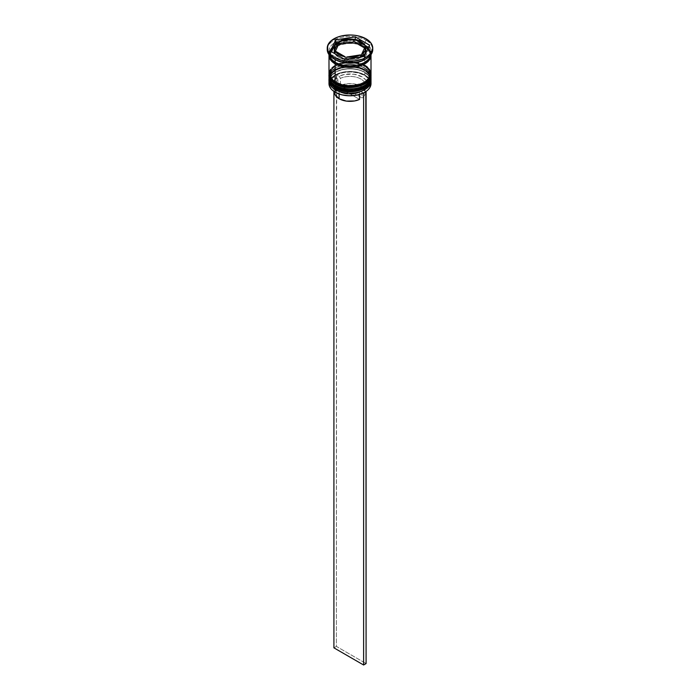 <?xml version="1.0" encoding="UTF-8"?>
<svg xmlns="http://www.w3.org/2000/svg" width="700" height="700" viewBox="0 0 700 700"><rect width="100%" height="100%" fill="white"/><g stroke="black" fill="none" stroke-linecap="round" stroke-linejoin="round"><path stroke-width="0.53" stroke-dasharray="3.5 2.62" d="M335.886 88.314A19.959 11.524 0 0 0 364.114 88.314A19.959 11.524 0 0 0 364.114 72.013L357.639 69.519L350 68.644L342.361 69.519L335.886 72.013L331.564 75.757L330.041 80.168L331.564 84.578L335.886 88.314A19.959 11.524 0 0 0 357.639 90.808A19.959 11.524 0 0 0 369.959 80.168L368.436 75.757L364.114 72.013A19.959 11.524 0 0 0 335.886 72.013A19.959 11.524 0 0 0 335.886 88.314L335.886 86.31L331.564 82.574L330.041 78.164L331.564 73.754L335.886 70.017L342.361 67.515L350 66.64L357.639 67.515L364.114 70.017A19.959 11.524 180 0 1 364.114 86.31A19.959 11.524 180 0 1 335.886 86.31A19.959 11.524 180 0 1 335.886 70.017A19.959 11.524 180 0 1 364.114 70.017L368.436 73.754L369.959 78.164L368.436 82.574L364.114 86.31L357.639 88.812L353.894 89.46L350 89.688L342.361 88.812L335.886 86.31L335.886 88.314A19.959 11.524 180 0 1 335.886 72.013A19.959 11.524 180 0 1 364.114 72.013L364.114 72.013A19.959 11.524 180 0 1 364.114 88.314A19.959 11.524 180 0 1 335.886 88.314A19.959 11.524 0 0 1 330.041 80.168A19.959 11.524 0 0 1 342.361 69.519A19.959 11.524 0 0 1 364.114 72.013L364.114 70.017A19.959 11.524 180 0 1 369.959 78.164A19.959 11.524 180 0 1 357.639 88.812A19.959 11.524 180 0 1 335.886 86.31L333.401 84.56L330.426 80.413L330.426 75.915L333.401 71.759L338.914 68.582L342.361 67.515L350 66.64L357.639 67.515L361.086 68.582L366.599 71.759L369.574 75.915L369.574 80.413L366.599 84.56L364.114 86.31L357.639 88.812L350 89.688L346.106 89.46L342.361 88.812L335.886 86.31A19.959 11.524 180 0 1 330.041 78.164A19.959 11.524 180 0 1 342.361 67.515A19.959 11.524 180 0 1 364.114 70.017L364.114 72.013L364.858 72.441L364.114 72.013A19.959 11.524 0 0 1 369.959 80.168L368.436 84.578L364.114 88.314M371.009 79.301A21.009 12.127 0 0 0 364.858 70.726A21.009 12.127 180 0 1 370.816 80.938M370.816 80.649A21.009 12.127 0 0 0 364.858 70.446A21.009 12.127 180 0 1 371 78.593M335.142 87.885A21.009 12.127 180 0 1 329.184 77.674A21.009 12.127 180 0 1 343.289 67.812A21.009 12.127 180 0 1 364.858 70.726L364.858 70.726A21.009 12.127 0 0 0 342.072 68.075A21.009 12.127 0 0 0 328.991 79.161M371.009 79.021C371.402 76.186 369.276 73.168 364.639 69.965C353.412 63.831 330.969 65.161 328.991 79.021A21.009 12.127 180 0 1 341.959 67.812A21.009 12.127 180 0 1 364.858 70.446A21.009 12.127 0 0 0 343.289 67.524A21.009 12.127 0 0 0 329.184 77.394A21.009 12.127 0 0 0 335.142 87.596M338.914 89.749L342.361 90.808M357.639 90.808L361.086 89.749M335.886 84.026A19.959 11.524 0 0 0 364.114 84.026A19.959 11.524 0 0 0 364.114 67.725L357.639 65.231L350 64.348L342.361 65.231L335.886 67.725L331.564 71.461L330.041 75.871L331.564 80.281L335.886 84.026A19.959 11.524 0 0 0 357.639 86.52A19.959 11.524 0 0 0 369.959 75.871L368.436 71.461L364.114 67.725A19.959 11.524 0 0 0 335.886 67.725A19.959 11.524 0 0 0 335.886 84.026L335.886 82.022L331.564 78.286L330.041 73.876L331.564 69.466L335.886 65.721L342.361 63.228L350 62.353L357.639 63.228L364.114 65.721A19.959 11.524 180 0 1 364.114 82.022A19.959 11.524 180 0 1 335.886 82.022A19.959 11.524 180 0 1 335.886 65.721A19.959 11.524 180 0 1 364.114 65.721L368.436 69.466L369.959 73.876L368.436 78.286L364.114 82.022L361.086 83.457L353.894 85.172L346.106 85.172L338.914 83.457L335.886 82.022L335.886 84.026A19.959 11.524 180 0 1 335.886 67.725A19.959 11.524 180 0 1 364.114 67.725L364.114 67.725A19.959 11.524 180 0 1 364.114 84.026A19.959 11.524 180 0 1 335.886 84.026A19.959 11.524 0 0 1 330.041 75.871A19.959 11.524 0 0 1 342.361 65.231A19.959 11.524 0 0 1 364.114 67.725L364.114 65.721A19.959 11.524 180 0 1 369.959 73.876A19.959 11.524 180 0 1 357.639 84.516A19.959 11.524 180 0 1 335.886 82.022L333.401 80.272L330.426 76.125L330.426 71.627L333.401 67.471L335.886 65.721L342.361 63.228L350 62.353L357.639 63.228L364.114 65.721L366.599 67.471L369.574 71.627L369.959 73.876L368.436 78.286L364.114 82.022L361.086 83.457L353.894 85.172L350 85.4L342.361 84.516L335.886 82.022A19.959 11.524 180 0 1 330.041 73.876A19.959 11.524 180 0 1 337.47 64.899A19.959 11.524 180 0 1 362.53 64.899A19.959 11.524 180 0 1 364.114 65.721L364.114 67.725L364.858 68.154L364.114 67.725A19.959 11.524 0 0 1 369.959 75.871L368.436 80.281L364.114 84.026M371.009 75.014A21.009 12.127 0 0 0 364.858 66.439A21.009 12.127 180 0 1 370.816 76.65M370.816 76.361A21.009 12.127 0 0 0 364.858 66.15A21.009 12.127 180 0 1 371 74.305M335.142 83.598A21.009 12.127 180 0 1 329.184 73.386A21.009 12.127 180 0 1 343.289 63.525A21.009 12.127 180 0 1 364.858 66.439L364.858 66.439A21.009 12.127 0 0 0 342.072 63.779A21.009 12.127 0 0 0 328.991 74.874M371.009 74.734C371.402 71.899 369.276 68.88 364.639 65.669C353.412 59.544 330.969 60.874 328.991 74.734A21.009 12.127 180 0 1 341.959 63.525A21.009 12.127 180 0 1 364.858 66.15A21.009 12.127 0 0 0 343.289 63.236A21.009 12.127 0 0 0 329.184 73.098A21.009 12.127 0 0 0 335.142 83.309M338.914 85.453L342.361 86.52M357.639 86.52L361.086 85.453M335.265 62.361A20.834 12.031 0 0 0 364.735 62.361A20.834 12.031 0 0 0 364.735 45.351A20.834 12.031 0 0 0 335.265 45.351A20.834 12.031 0 0 0 335.265 62.361L330.75 58.459L329.166 53.856L330.75 49.254L335.265 45.351L338.424 43.855L345.931 42.061L354.069 42.061L357.971 42.744L364.735 45.351L369.25 49.254L370.431 51.511L370.834 53.856L369.25 58.459L367.325 60.541L361.576 63.858L354.069 65.66L345.931 65.66L338.424 63.858L335.265 62.361M364.114 46.428A19.959 11.524 180 0 1 369.775 56.123A19.959 11.524 180 0 1 356.379 65.494A19.959 11.524 180 0 1 335.886 62.72A19.959 11.524 180 0 1 330.225 53.025A19.959 11.524 180 0 1 343.621 43.654A19.959 11.524 180 0 1 364.114 46.428A19.959 11.524 0 0 0 343.621 43.654A19.959 11.524 0 0 0 330.225 53.025A19.959 11.524 0 0 0 335.886 62.72A19.959 11.524 0 0 0 356.379 65.494A19.959 11.524 0 0 0 369.775 56.123A19.959 11.524 0 0 0 364.114 46.428M371.009 83.598A21.009 12.127 0 0 0 364.858 75.014L364.613 75.442A20.659 11.926 0 0 0 336.683 74.76L339.168 76.195L340.41 78.348L340.41 85.496L362.066 97.991L364.683 95.147L365.382 91.954L364.971 90.353L362.688 87.413L358.741 85.129L353.649 83.816L348.075 83.632L340.41 85.496L362.066 97.991L362.066 90.843L362.066 97.991A15.409 8.899 0 0 0 365.409 92.461A15.409 8.899 0 0 0 356.694 84.446A15.409 8.899 0 0 0 340.41 85.496L340.41 78.348A15.409 8.899 180 0 1 356.694 77.297A15.409 8.899 180 0 1 365.409 85.312A15.409 8.899 180 0 1 362.066 90.843L363.309 90.134L362.066 90.843A15.409 8.899 0 0 0 360.894 79.021A15.409 8.899 0 0 0 340.41 78.348L339.168 76.195A17.159 9.905 180 0 1 362.136 76.877A17.159 9.905 180 0 1 363.309 90.134L365.811 91.578L363.309 90.134L366.31 86.957L367.132 83.37L365.68 79.853L362.136 76.877L353.99 74.244L344.671 74.462L339.168 76.195L336.683 74.76L343.324 72.59L350.875 71.96L358.312 72.957L364.613 75.442L368.918 79.082L370.641 83.37L369.547 87.736L365.794 91.569A20.659 11.926 0 0 1 364.735 92.243A20.659 11.926 0 0 0 365.794 91.569A20.659 11.926 0 0 0 364.613 75.442L364.858 75.014A21.009 12.127 180 0 1 370.895 82.311M370.956 80.185A21.009 12.127 0 0 0 364.858 72.441L364.858 72.441A21.009 12.127 180 0 1 371.009 81.025M370.956 75.897A21.009 12.127 0 0 0 364.858 68.154L364.858 68.154A21.009 12.127 180 0 1 371.009 76.729M364.858 59.579A21.009 12.127 0 0 0 364.858 42.42L366.091 40.276A22.759 13.143 180 0 1 372.724 48.86A22.759 13.143 0 0 0 366.091 40.276L366.091 38.85L366.091 40.276A22.759 13.143 0 0 0 341.294 37.433A22.759 13.143 0 0 0 327.241 49.569M329.105 82.311A21.009 12.127 180 0 1 343 72.152A21.009 12.127 180 0 1 364.858 75.014L364.858 72.441L364.858 75.014A21.009 12.127 0 0 0 341.959 72.389A21.009 12.127 0 0 0 328.991 83.598M371.009 78.164L369.408 73.517L364.858 69.589L364.858 68.154L364.858 69.589A21.009 12.127 0 0 0 341.959 66.955A21.009 12.127 0 0 0 328.991 78.164L329.394 75.793L332.535 71.426L338.328 68.075L341.959 66.955L350 66.027L354.095 66.264L361.672 68.075L364.858 69.589A21.009 12.127 0 0 1 370.974 77.446M371.009 73.876A21.009 12.127 0 0 0 364.858 65.293L364.858 46.708A21.009 12.127 180 0 1 370.983 54.661M371.009 51.004L370.965 54.696A21.009 12.127 0 0 0 371.009 53.856A21.009 12.127 0 0 0 364.858 45.281L364.858 42.42A21.009 12.127 180 0 1 371.009 51.004A21.009 12.127 180 0 1 365.453 59.22M335.265 63.796A20.834 12.031 180 0 1 335.265 46.786A20.834 12.031 180 0 1 364.735 46.786L361.576 45.29L354.069 43.488L345.931 43.488L342.029 44.179L338.424 45.29L332.675 48.606L329.569 52.946L329.166 55.431M361.139 44.564A15.759 9.1 0 0 0 354.804 42.333L361.139 44.564L361.139 41.711L361.139 44.564L365.006 48.23A15.759 9.1 0 0 0 361.139 44.564M334.626 91.866L335.317 89.766L337.934 86.922L359.59 99.418L337.934 86.922L337.934 79.774L336.691 77.63L333.909 76.02L333.909 91.394L333.909 76.02L336.385 74.585L336.385 646.415L366.091 663.574L336.385 646.415L336.683 74.76A20.659 11.926 0 0 0 334.206 76.195L336.683 74.76A20.659 11.926 0 0 0 334.206 76.195A20.659 11.926 0 0 0 335.387 92.312L331.082 88.681L329.359 84.385L330.453 80.027L334.206 76.195L336.691 77.63L333.69 80.797L332.99 82.574L333.314 86.188L335.86 89.486L339.106 91.604L339.106 94.019L339.106 91.604L337.864 90.886A17.159 9.905 180 0 1 336.691 77.63L337.934 79.774L337.934 86.922A15.409 8.899 0 0 0 334.591 92.461L334.591 85.312A15.409 8.899 180 0 1 337.934 79.774A15.409 8.899 0 0 0 339.106 91.604A15.409 8.899 180 0 1 334.591 85.312M337.864 90.886L343.035 92.934L349.125 93.774L355.329 93.293L360.832 91.56L363.317 92.995L360.832 91.56A17.159 9.905 180 0 1 337.864 90.886L339.106 91.604A15.409 8.899 0 0 0 359.59 92.277L360.832 91.56L359.59 92.277A15.409 8.899 180 0 1 339.106 91.604M359.59 94.447L359.59 92.277L359.59 94.447M360.596 57.733L360.596 56.962L360.596 57.733L354.078 59.789L346.649 59.894A15.759 9.1 0 0 0 360.596 57.733L346.649 59.894L360.596 57.733M346.649 59.124L346.649 59.894L346.649 59.124M345.196 59.666L338.861 57.435L334.994 53.769A15.759 9.1 0 0 0 345.196 59.666L334.994 53.769L345.196 59.666M334.241 50.977L334.775 48.641L338.336 44.879A15.759 9.1 0 0 0 334.241 51.004M353.351 42.114A15.759 9.1 0 0 0 339.404 44.266L345.922 42.21L353.351 42.114M365.006 47.049L365.006 48.23L365.006 47.049M327.276 48.86A22.759 13.143 180 0 1 341.863 37.301A22.759 13.143 180 0 1 366.091 40.276L364.858 42.42A21.009 12.127 0 0 0 335.142 42.42A21.009 12.127 0 0 0 335.142 59.579A21.009 12.127 180 0 1 328.991 51.004A21.009 12.127 180 0 1 341.959 39.795A21.009 12.127 180 0 1 364.858 42.42L364.858 45.281A21.009 12.127 0 0 0 341.959 42.656A21.009 12.127 0 0 0 328.991 53.856A21.009 12.127 0 0 0 329.044 54.696L329.394 51.494L330.592 49.219L335.142 45.281L341.959 42.656L350 41.729L358.041 42.656L364.858 45.281L369.408 49.219L371.009 53.856M328.991 55.291L330.592 50.645L335.142 46.708L341.959 44.083L350 43.155L358.041 44.083L364.858 46.708L369.408 50.645L371.009 55.291M370.834 55.431L369.25 50.689L364.735 46.786M329.017 54.661A21.009 12.127 180 0 1 342.466 43.969A21.009 12.127 180 0 1 364.858 46.708L364.858 65.293A21.009 12.127 0 0 0 363.37 64.514A21.009 12.127 0 0 0 336.63 64.514A21.009 12.127 0 0 0 328.991 73.876M364.858 65.293L358.041 62.668L354.095 61.976L345.905 61.976L341.959 62.668L335.142 65.293L330.592 69.23M369.408 69.23L367.465 67.13M329.044 75.897A21.009 12.127 180 0 1 342.632 65.371A21.009 12.127 180 0 1 364.858 68.154A21.009 12.127 0 0 0 335.142 68.154A21.009 12.127 0 0 0 329.044 75.897M329.044 80.185A21.009 12.127 180 0 1 342.632 69.659A21.009 12.127 180 0 1 364.858 72.441A21.009 12.127 0 0 0 335.142 72.441A21.009 12.127 0 0 0 329.044 80.185M344.767 59.413L344.767 62.274L364.297 59.255L364.297 56.394L364.297 59.255L369.53 47.976L368.48 47.373L369.53 47.976L369.53 45.124L369.53 47.976L364.297 59.255L344.767 62.274L344.767 59.413M330.47 51.161L330.47 54.023L344.767 62.274L330.47 54.023L330.47 51.161M331.52 51.765L330.47 54.023L331.52 51.765M353.351 40.014L339.404 42.175L353.351 40.014M338.336 42.341L337.733 42.438L338.336 42.341M365.006 45.369L355.233 39.725L365.006 45.369M335.422 51.161L334.994 52.097L335.422 51.161M365.759 51.004A15.759 9.1 0 0 0 365.4 49.07L361.664 57.12A15.759 9.1 0 0 0 362.267 56.709L365.4 49.07L365.75 51.214M365.4 49.07L365.4 46.209L365.4 49.07M336.385 646.415L333.909 647.841L336.385 646.415M369.959 54.574C371.245 63.717 347.183 69.86 335.703 62.317C331.949 60.043 330.059 57.453 330.041 54.574C328.755 45.43 352.817 39.288 364.297 46.83C368.051 49.114 369.941 51.695 369.959 54.574M364.858 72.441L364.114 72.013M364.858 68.154L364.114 67.725M369.959 78.164L369.959 80.168M369.959 73.876L369.959 75.871M328.991 51.004L328.991 53.856M330.041 73.876L330.041 75.871M330.041 78.164L330.041 80.168M335.142 68.154L335.886 67.725M335.142 72.441L335.886 72.013M365.409 85.312L365.409 92.461"/><path stroke-width="1.05" d="M370.816 80.938A21.009 12.127 180 0 1 356.711 90.799A21.009 12.127 180 0 1 335.142 87.885A1.05 0.604 120 0 0 335.361 88.366A1.05 0.604 -60 0 1 335.142 87.885A21.009 12.127 0 0 0 358.041 90.51A21.009 12.127 0 0 0 371.009 79.301C371.726 90.388 347.358 95.961 335.361 88.366C330.697 85.111 328.571 82.093 328.991 79.301A21.009 12.127 0 0 0 335.142 87.885L335.142 87.596A21.009 12.127 0 0 0 356.711 90.51A21.009 12.127 0 0 0 370.816 80.649M371.009 79.301L371 78.584A21.009 12.127 180 0 1 371.009 79.021A21.009 12.127 180 0 1 358.041 90.23A21.009 12.127 180 0 1 335.142 87.596L335.142 87.885M335.142 87.596A21.009 12.127 180 0 1 328.991 79.021L328.991 79.301A21.009 12.127 0 0 1 328.991 79.161M335.361 88.366A1.05 0.604 -60 0 0 335.886 88.314L338.914 89.749M342.361 90.808L350 91.691L357.639 90.808M361.086 89.749L364.114 88.314M370.816 76.65A21.009 12.127 180 0 1 356.711 86.511A21.009 12.127 180 0 1 335.142 83.598A1.05 0.604 120 0 0 335.361 84.079A1.05 0.604 -60 0 1 335.142 83.598A21.009 12.127 0 0 0 358.041 86.223A21.009 12.127 0 0 0 371.009 75.014C371.726 86.091 347.358 91.674 335.361 84.079C330.697 80.824 328.571 77.805 328.991 75.014A21.009 12.127 0 0 0 335.142 83.598L335.142 83.309A21.009 12.127 0 0 0 356.711 86.223A21.009 12.127 0 0 0 370.816 76.361M371.009 75.014L371 74.296A21.009 12.127 180 0 1 371.009 74.734A21.009 12.127 180 0 1 358.041 85.934A21.009 12.127 180 0 1 335.142 83.309L335.142 83.598M335.142 83.309A21.009 12.127 180 0 1 328.991 74.734L328.991 75.014A21.009 12.127 0 0 1 328.991 74.874M335.361 84.079A1.05 0.604 -60 0 0 335.886 84.026L338.914 85.453M342.361 86.52L350 87.395L357.639 86.52M361.086 85.453L364.114 84.026M363.317 92.995A20.659 11.926 0 0 0 364.613 92.312A20.659 11.926 0 0 0 364.735 92.243A20.659 11.926 0 0 1 363.317 92.995L356.676 95.165L349.125 95.795L341.688 94.797L335.387 92.312A20.659 11.926 0 0 0 363.317 92.995L363.317 92.995M370.895 82.311A21.009 12.127 180 0 1 364.858 92.172A21.009 12.127 180 0 1 335.142 92.172L335.142 92.172A21.009 12.127 0 0 0 358.041 94.797A21.009 12.127 0 0 0 371.009 83.598L371.009 81.025A21.009 12.127 180 0 1 358.041 92.225A21.009 12.127 180 0 1 335.142 89.6A21.009 12.127 0 0 0 358.706 92.059A21.009 12.127 0 0 0 370.956 80.185M335.738 88.576L335.142 92.172L335.142 89.6A21.009 12.127 180 0 1 328.991 81.025A21.009 12.127 180 0 1 329.044 80.185A21.009 12.127 0 0 0 335.142 89.6L335.738 88.576M328.991 76.729A21.009 12.127 180 0 1 329.044 75.897A21.009 12.127 0 0 0 335.142 85.312A21.009 12.127 180 0 1 328.991 76.729L328.991 78.164A21.009 12.127 0 0 0 335.142 86.739L335.142 85.312L335.142 86.739A21.009 12.127 0 0 0 358.041 89.373A21.009 12.127 0 0 0 371.009 78.164L371.009 76.729A21.009 12.127 180 0 1 358.041 87.938A21.009 12.127 180 0 1 335.142 85.312L335.738 84.289L335.142 85.312A21.009 12.127 0 0 0 358.706 87.771A21.009 12.127 0 0 0 370.956 75.897M327.241 48.143L327.241 49.569A22.759 13.143 0 0 0 333.909 58.861L333.909 57.435A22.759 13.143 180 0 1 327.241 48.143A22.759 13.143 180 0 1 341.294 35.998A22.759 13.143 180 0 1 366.091 38.85L358.706 35.998L354.436 35.254L350 35L341.294 35.998L337.356 37.214L331.074 40.836L327.679 45.579L327.679 50.706L328.974 53.174L333.909 57.435L341.294 60.279L350 61.285L354.436 61.031L362.644 59.071L366.091 57.435L371.026 53.174L372.759 48.143L371.026 43.111L366.091 38.85A22.759 13.143 180 0 1 372.759 48.143A22.759 13.143 180 0 1 358.706 60.279A22.759 13.143 180 0 1 333.909 57.435L333.909 58.861L335.142 59.579A21.009 12.127 0 0 0 364.858 59.579L366.091 58.861A22.759 13.143 180 0 1 333.909 58.861A22.759 13.143 0 0 0 358.706 61.714A22.759 13.143 0 0 0 372.759 49.569A22.759 13.143 0 0 0 372.724 48.86A22.759 13.143 180 0 1 366.091 58.861M328.991 78.164L330.592 82.801L335.142 86.739L341.959 89.373L350 90.291L358.041 89.373L364.858 86.739L369.408 82.801L371.009 78.164A21.009 12.127 0 0 0 370.974 77.446M330.592 69.23L328.991 73.876A21.009 12.127 0 0 0 335.142 82.451L335.142 63.866L341.959 66.491L345.905 67.183L350 67.419L358.041 66.491L364.858 63.866L367.465 62.029L370.606 57.654L370.983 54.661A21.009 12.127 180 0 1 371.009 55.291A21.009 12.127 180 0 1 358.041 66.491A21.009 12.127 180 0 1 335.142 63.866L335.142 82.451A21.009 12.127 0 0 0 358.041 85.076A21.009 12.127 0 0 0 371.009 73.876L369.408 69.23M365.453 59.22A21.009 12.127 180 0 1 335.142 59.579L335.142 62.44A21.009 12.127 0 0 0 357.368 65.223A21.009 12.127 0 0 0 370.956 54.696M354.804 42.333L354.804 39.48A15.759 9.1 180 0 1 361.139 41.711A15.759 9.1 180 0 1 365.006 45.369L365.006 47.049L365.006 45.369L363.457 43.409L358.199 40.373L354.804 39.48L368.48 47.373L354.804 39.48L354.804 42.333L364.578 47.976L354.804 42.333M334.714 91.35L335.029 94.561L339.106 98.744L339.106 94.019L339.106 98.744A15.409 8.899 0 0 0 359.59 99.418L359.59 94.447L359.59 99.418L354.664 100.94L346.351 101.098L339.106 98.744A15.409 8.899 0 0 1 334.591 92.461L334.591 91.84M360.596 56.962L360.596 54.871A15.759 9.1 180 0 1 346.649 57.033L346.649 59.124L346.649 57.033L354.078 56.928L360.596 54.871L346.649 57.033L360.596 54.871L360.596 56.962M345.196 59.351L345.196 56.805A15.759 9.1 180 0 1 334.994 50.916L334.994 53.769L334.994 50.916L338.861 54.574L345.196 56.805L334.994 50.916L345.196 56.805L345.196 59.351M334.241 48.143L334.241 51.004A15.759 9.1 0 0 0 334.6 52.929L334.6 50.076A15.759 9.1 180 0 1 334.241 48.143A15.759 9.1 180 0 1 338.336 42.026L338.336 44.879L335.422 51.161L338.336 44.879L338.336 42.026L334.775 45.789L334.6 50.076L338.336 42.026L334.6 50.076L334.6 52.929L334.25 50.785M339.404 44.266L339.404 41.405A15.759 9.1 180 0 1 353.351 39.252L353.351 42.114L339.404 44.266L339.404 41.405L353.351 39.252L349.624 39.042L342.449 40.154L339.404 41.405L353.351 39.252L353.351 42.114L339.404 44.266M365.706 47.381A20.834 12.031 180 0 1 364.219 64.076A20.834 12.031 180 0 1 335.265 63.796L338.424 65.293L345.931 67.086L354.069 67.086L357.971 66.404L364.735 63.796L367.325 61.967L369.25 59.894L370.834 55.291M364.297 56.394L344.767 59.413L330.47 51.161L335.703 39.891L355.233 36.864L369.53 45.124L364.297 56.394L344.767 59.413L330.47 51.161L335.703 39.891L335.703 42.744L331.52 51.765L335.703 42.744L335.703 39.891L355.233 36.864L355.233 39.559L355.233 36.864L369.53 45.124L364.297 56.394M329.044 54.696A21.009 12.127 0 0 0 335.142 62.44L335.142 59.579L333.909 58.861A22.759 13.143 180 0 1 327.276 48.86M328.991 53.856L330.592 58.502L335.142 62.44L341.959 65.065L350 65.993L358.041 65.065L364.858 62.44L369.408 58.502L371.009 53.856M328.991 55.291A21.009 12.127 180 0 0 335.142 63.866L330.592 59.929L329.394 57.654L329.017 54.661A21.009 12.127 180 0 0 328.991 55.291L328.991 73.876L330.592 78.514L335.142 82.451L338.328 83.956L341.959 85.076L350 86.004L358.041 85.076L361.672 83.956L364.858 82.451L369.408 78.514L371.009 73.876L371.009 55.291M329.166 55.291L330.75 59.894L335.265 63.796M367.465 67.13L364.858 65.293M328.991 81.025L328.991 83.598A21.009 12.127 0 0 0 335.142 92.172L335.142 92.172A21.009 12.127 180 0 1 329.105 82.311M335.142 59.579L333.909 58.861M354.804 39.795L353.351 40.014L354.804 39.795M339.404 42.175L338.336 42.341L339.404 42.175M337.733 42.438L335.703 42.744L337.733 42.438M334.994 52.097L334.6 52.929L334.994 52.097M365.75 51.214L365.225 53.357L361.664 57.12M362.267 56.709A15.759 9.1 0 0 0 365.759 51.004L365.759 48.143A15.759 9.1 180 0 1 361.664 54.259L361.664 56.805L361.664 54.259L365.225 50.496L365.4 46.209A15.759 9.1 180 0 1 365.759 48.143M365.4 46.209L361.664 54.259L365.4 46.209M365.811 91.578L363.615 93.17L363.615 665L333.909 647.841L333.909 91.394L333.909 647.841L363.615 665L363.615 93.17L366.091 91.744L366.091 663.574L363.615 665L366.091 663.574L365.811 91.578M329 78.584L328.991 79.021M329 74.296L328.991 74.734M372.759 48.143L372.759 49.569"/></g></svg>
